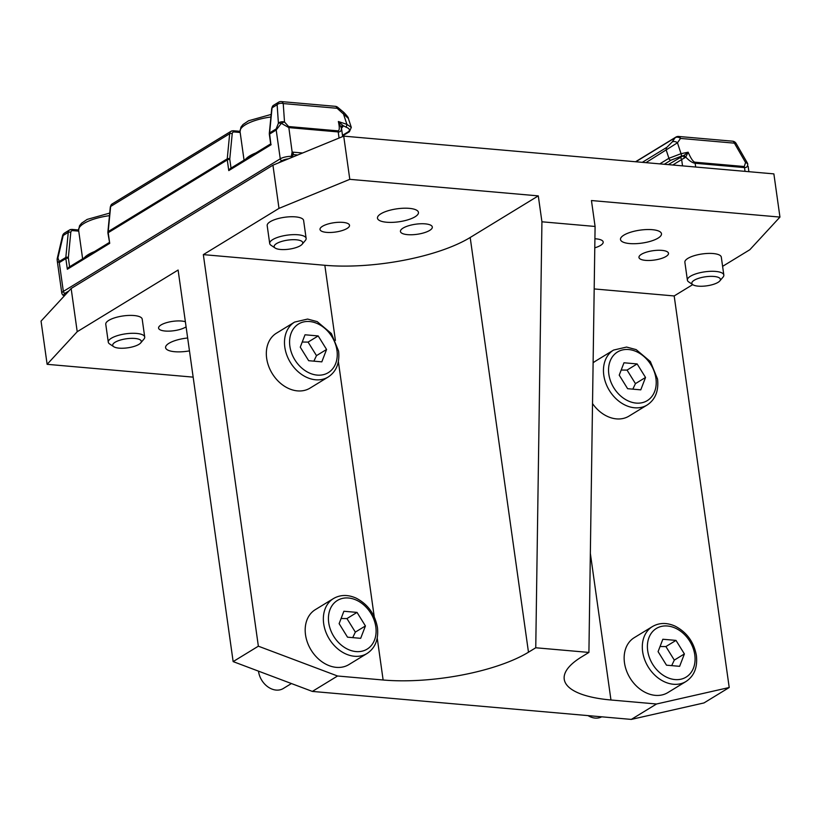 <?xml version="1.0" encoding="UTF-8"?>
<svg xmlns="http://www.w3.org/2000/svg" width="821" height="821" viewBox="0 0 821 821"><rect width="100%" height="100%" fill="white"/><g stroke="black" fill="none" stroke-linecap="round" stroke-linejoin="round"><path stroke-width="1.23" d="M302.138 244.258L305.361 240.44A18.39 5.819 172 0 0 306.13 238.377A18.39 5.819 172 0 0 292.799 234.662A18.39 5.819 172 0 0 272.726 239.599A18.39 5.819 172 0 0 269.699 243.498A18.39 5.819 172 0 0 271.012 245.274L275.168 248.045A14.45 4.577 -8 0 1 287.802 240.112A14.45 4.577 -8 0 1 302.138 244.258A14.45 4.577 -8 0 1 300.363 245.695A14.45 4.577 -8 0 1 287.001 249.41A14.45 4.577 -8 0 1 275.168 248.045M269.699 243.498L267.184 225.601A18.39 5.819 -8 0 1 270.212 221.711A18.39 5.819 -8 0 1 290.285 216.765A18.39 5.819 -8 0 1 303.616 220.48L306.13 238.377M255.906 152.911A32.193 10.191 172 0 0 249.717 155.908A32.193 10.191 172 0 0 245.766 159.11M140.709 342.921L143.932 339.104A18.39 5.819 172 0 0 144.712 337.031A18.39 5.819 172 0 0 131.37 333.316A18.39 5.819 172 0 0 111.307 338.262A18.39 5.819 172 0 0 108.28 342.152A18.39 5.819 172 0 0 109.593 343.927L113.739 346.708A14.45 4.577 -8 0 1 126.372 338.775A14.45 4.577 -8 0 1 140.709 342.921A14.45 4.577 -8 0 1 138.944 344.348A14.45 4.577 -8 0 1 125.572 348.073A14.45 4.577 -8 0 1 113.739 346.708M108.28 342.152L105.765 324.264A18.39 5.819 -8 0 1 108.793 320.375A18.39 5.819 -8 0 1 128.856 315.428A18.39 5.819 -8 0 1 142.197 319.143L144.712 337.031M94.477 251.575A32.193 10.191 172 0 0 88.288 254.572A32.193 10.191 172 0 0 84.337 257.763M722.603 266.353L749.85 249.707L779.95 217.083L773.875 173.888L343.722 136.132L272.931 165.175L71.15 288.499L41.05 321.124L47.125 364.319L77.215 331.705L71.15 288.499M292.697 155.241L293.702 154.625L292.071 152.265L292.399 155.785M293.672 154.646A1.837 1.406 58.6 0 0 292.964 154.8A1.837 1.426 57.9 0 0 292.728 154.995M297.777 154.984L293.702 154.625A1.837 1.426 57.9 0 0 292.964 154.8L292.707 155.159M291.332 157.632A1.837 0.739 -89.6 0 0 291.342 156.339A9.195 2.915 172 0 0 280.259 158.822L63.34 291.404A9.195 2.915 172 0 0 61.821 293.343L57.337 261.437L59.286 262.597L65.844 258.584L67.343 269.247L109.716 243.355L107.92 233.082A1.837 0.585 -8 0 1 108.218 232.692A4.598 3.52 -121.4 0 1 108.198 231.584L110.63 206.482A4.598 3.52 -121.4 0 1 112.056 203.998L110.322 206.882A1.837 0.831 5.5 0 1 110.63 206.482L229.675 133.72L227.243 158.822L108.198 231.584A1.837 0.831 5.5 0 0 107.89 231.984L110.322 206.882M292.471 157.16A1.837 0.759 -172.8 0 0 291.342 156.339L292.071 152.265M57.316 261.232L57.162 259.723A4.598 2.884 -4 0 1 57.162 259.713A4.598 2.884 -4 0 1 57.922 257.948A4.598 1.119 -166.8 0 0 57.275 258.348A4.598 4.598 0 0 0 57.162 259.713M341.32 127.358L341.3 126.855A1.837 1.19 173.7 0 1 341.3 126.814A1.837 1.19 173.7 0 1 342.86 125.449L338.365 121.518L341.29 127.953M341.474 128.055A1.837 1.406 -121.4 0 1 341.577 128.086L343.25 126.177A1.837 1.632 16.5 0 0 341.351 127.214M271.751 108.228L269.319 133.32A1.837 0.831 5.5 0 1 269.616 132.92L272.049 107.828A4.598 3.52 -121.4 0 1 273.485 105.345L271.751 108.228A1.837 0.831 5.5 0 1 272.049 107.828L277.129 104.729A4.598 2.884 -4 0 1 283.224 103.559L337.123 108.29L348.35 118.419L351.306 127.409L346.893 124.361A1.837 0.739 108.4 0 1 345.815 127.039L342.86 125.449M270.827 143.788L269.647 134.028L276.205 130.016L281.336 123.314L288.848 127.604L292.153 152.152M349.438 131.699A1.837 1.406 -121.4 0 1 349.397 131.729A1.837 1.406 -121.4 0 1 349.387 131.729A1.837 1.406 -121.4 0 1 348.268 131.801L342.49 135.321M109.244 242.544L68.779 267.277L67.343 269.247M109.716 243.355L108.218 232.692L227.273 159.931L228.772 170.594L230.208 168.613L270.673 143.88M281.336 123.314A4.598 1.601 -29.9 0 1 284.518 122.031A4.598 2.884 176 0 0 278.411 123.201A4.598 1.119 13.2 0 1 281.336 123.314M337.123 108.29L337.79 107.366A4.598 4.598 0 0 0 335.245 106.32A4.598 2.576 95 0 1 337.123 108.29M62.529 235.873A4.598 1.119 13.2 0 1 63.186 235.483A4.598 3.52 -121.4 0 1 64.613 233A4.598 4.598 0 0 0 62.529 235.873L57.275 258.348M269.319 133.32L269.35 134.418A1.837 0.585 -8 0 1 269.647 134.028A4.598 3.52 -121.4 0 1 269.616 132.92L276.174 128.918L278.411 123.201L277.129 104.729A4.598 3.52 58.6 0 1 278.555 102.245A4.598 4.598 0 0 1 281.357 101.588A4.598 2.576 -85 0 1 283.224 103.559L284.518 122.031L288.602 126.537L337.965 130.867C339.566 130.672 339.699 127.553 338.365 121.518L346.893 124.361L343.311 113.452L343.978 112.528L337.79 107.366M288.602 126.537A4.598 2.576 95 0 1 288.848 127.604L338.211 131.935C340.684 132.048 341.731 130.436 341.341 127.122L341.3 126.855M719.832 280.915L723.055 277.108A18.39 5.819 172 0 0 723.824 275.035A18.39 5.819 172 0 0 710.493 271.32A18.39 5.819 172 0 0 690.42 276.256A18.39 5.819 172 0 0 687.393 280.156A18.39 5.819 172 0 0 688.706 281.931L692.862 284.713A14.45 4.577 -8 0 1 705.496 276.78A14.45 4.577 -8 0 1 719.832 280.915A14.45 4.577 -8 0 1 718.057 282.352A14.45 4.577 -8 0 1 704.685 286.077A14.45 4.577 -8 0 1 692.862 284.713M687.393 280.156L684.878 262.268A18.39 5.819 -8 0 1 687.906 258.369A18.39 5.819 -8 0 1 707.979 253.432A18.39 5.819 -8 0 1 721.31 257.147L723.824 275.035M672.768 165.011L685.74 157.088L688.152 152.213L684.006 155.385L685.74 157.088C689.322 160.844 692.452 162.907 695.141 163.266L744.503 167.597C746.556 167.72 747.633 166.601 747.736 164.251L747.715 164.2M684.478 158.073A1.837 0.77 65.5 0 0 682.898 155.99L668.263 164.621M684.006 155.385L680.763 156.431A1.837 1.242 78.3 0 0 681.04 153.691L668.91 158.289A1.837 1.406 58.6 0 0 671.055 160.126L680.763 156.431M645.922 162.661L677.458 142.782A4.598 3.458 -144.9 0 0 672.071 142.105L666.939 147.267L642.289 162.342M635.823 161.768L675.129 137.743A4.598 3.458 35.1 0 1 680.527 138.431L734.415 143.162A4.598 1.601 -29.9 0 1 736.119 143.47A4.598 4.598 0 0 0 732.537 141.181A4.598 2.576 95 0 1 734.415 143.162L745.55 162.496A4.598 2.884 -4 0 1 747.736 164.251L747.777 164.221A4.598 4.598 0 0 0 747.254 162.804A4.598 1.601 150.1 0 0 745.55 162.496L744.267 166.53L694.905 162.199C693.068 161.696 690.82 158.371 688.152 152.213L681.04 153.691L677.458 142.782L680.527 138.431A4.598 2.576 -85 0 0 678.649 136.46A4.598 4.598 0 0 0 675.847 137.117A4.598 3.52 58.6 0 0 675.129 137.743L672.071 142.105M659.776 163.872L668.91 158.289L666.262 150.222A4.598 3.52 -121.4 0 1 666.939 147.267M305.022 334.783L318.179 335.933L326.573 349.469L321.822 361.856L308.665 360.696L300.26 347.16L305.022 334.783M328.184 377.013L310.03 388.117A32.193 24.661 -121.4 0 1 297.489 390.888A32.193 24.661 -121.4 0 1 268.621 366.094A32.193 24.661 -121.4 0 1 276.451 333.182L294.616 322.078A32.193 24.661 58.6 0 0 286.775 354.99A32.193 24.661 58.6 0 0 315.654 379.784A32.193 24.661 58.6 0 0 328.184 377.013C336.374 371.574 339.843 362.933 338.591 351.101L331.386 333.552L317.183 321.616L307.618 319.071L294.616 322.078M326.573 349.469L316.485 355.637L308.08 342.1L302.231 342.039M308.08 342.1L318.179 335.933M313.868 361.158L316.485 355.637M623.981 362.779L637.137 363.929L645.532 377.465L640.78 389.852L627.624 388.692L619.229 375.156L623.981 362.779M647.153 405.01C655.343 399.57 658.811 390.929 657.549 379.097L650.355 361.548L636.142 349.613L626.587 347.067L613.574 350.074A32.193 24.661 58.6 0 0 605.744 382.986A32.193 24.661 58.6 0 0 634.612 407.78A32.193 24.661 58.6 0 0 647.153 405.01L628.989 416.114A32.193 24.661 -121.4 0 1 616.458 418.884A32.193 24.661 -121.4 0 1 592.526 403.593M593.121 362.831A32.193 24.661 -121.4 0 1 595.42 361.178L613.574 350.074M645.532 377.465L635.444 383.633L627.049 370.097L621.199 370.035M627.049 370.097L637.137 363.929M632.827 389.154L635.444 383.633M601.711 716.815A18.39 14.09 -121.4 0 1 595.122 718.077A18.39 14.09 -121.4 0 1 588.01 715.614M662.845 639.251L675.991 640.401L684.396 653.937L679.634 666.324L666.488 665.174L658.083 651.628L662.845 639.251M686.007 681.492L667.853 692.585A32.193 24.661 -121.4 0 1 655.312 695.356A32.193 24.661 -121.4 0 1 626.433 670.562A32.193 24.661 -121.4 0 1 634.274 637.65L652.438 626.556A32.193 24.661 58.6 0 0 644.598 659.468A32.193 24.661 58.6 0 0 673.466 684.262A32.193 24.661 58.6 0 0 686.007 681.492C694.197 676.042 697.665 667.411 696.403 655.579C693.919 642.022 686.787 632.191 674.995 626.084C666.796 622.472 659.273 622.626 652.438 626.556M684.396 653.937L674.308 660.105L665.903 646.568L660.053 646.507M665.903 646.568L675.991 640.401M671.681 665.626L674.308 660.105M291.424 683.544L283.317 688.491A18.39 14.09 -121.4 0 1 276.154 690.081A18.39 14.09 -121.4 0 1 258.492 671.147M343.876 611.255L357.032 612.404L365.427 625.951L360.676 638.328L347.519 637.178L339.124 623.642L343.876 611.255M367.049 653.495L348.884 664.589A32.193 24.661 -121.4 0 1 336.343 667.36A32.193 24.661 -121.4 0 1 307.475 642.566A32.193 24.661 -121.4 0 1 315.305 609.654L333.47 598.56A32.193 24.661 58.6 0 0 325.639 631.472A32.193 24.661 58.6 0 0 354.508 656.266A32.193 24.661 58.6 0 0 367.049 653.495C375.238 648.046 378.697 639.415 377.444 627.583C374.961 614.026 367.829 604.194 356.037 598.088C347.827 594.476 340.305 594.63 333.47 598.56M365.427 625.951L355.339 632.108L346.944 618.572L341.084 618.511M346.944 618.572L357.032 612.404M352.722 637.63L355.339 632.108M541.932 221.793L535.754 647.769L588.914 652.428L595.092 226.463L541.932 221.793L538.289 195.88L349.797 179.337L343.722 136.132M535.754 647.769L528.478 652.213L470.187 237.495L538.289 195.88M377.229 638.071L383.13 680.004A105.776 33.476 172 0 0 528.478 652.213M383.13 680.004L337.564 676.001L258.358 646.189L233.143 661.603L312.339 691.415L337.564 676.001M312.339 691.415L631.298 719.412L703.997 702.93L729.212 687.516L656.523 703.997L631.298 719.412M656.523 703.997L610.957 699.995L590.35 553.364M588.914 652.428L581.637 656.882A105.776 33.476 172 0 0 564.232 679.265A105.776 33.476 172 0 0 610.957 699.995M594.917 238.778A16.092 5.09 -8 0 1 603.189 242.01A16.092 5.09 -8 0 1 600.541 245.417A16.092 5.09 -8 0 1 594.784 247.829M403.09 228.084A16.092 5.09 -8 0 1 420.65 223.764A16.092 5.09 -8 0 1 432.318 227.007A16.092 5.09 -8 0 1 429.67 230.414A16.092 5.09 -8 0 1 412.111 234.744A16.092 5.09 -8 0 1 400.443 231.491A16.092 5.09 -8 0 1 403.09 228.084M272.931 165.175L278.996 208.38L203.331 254.623L324.839 265.286A105.776 33.476 172 0 0 470.187 237.495M203.331 254.623L258.358 646.189M779.95 217.083L591.448 200.54L595.092 226.463M594.188 288.93L674.185 295.95L692.729 284.62M674.185 295.95L729.212 687.516M77.215 331.705L178.106 270.037L233.143 661.603M278.996 208.38L349.797 179.337M415.046 216.795A20.699 6.547 -8 0 1 392.469 222.358A20.699 6.547 -8 0 1 377.465 218.17A20.699 6.547 -8 0 1 380.872 213.799A20.699 6.547 -8 0 1 403.45 208.236A20.699 6.547 -8 0 1 418.453 212.413A20.699 6.547 -8 0 1 415.046 216.795M347.078 228.454A14.911 4.721 -8 0 1 330.812 232.466A14.911 4.721 -8 0 1 320.005 229.449A14.911 4.721 -8 0 1 334.106 222.707A14.911 4.721 -8 0 1 349.53 225.303A14.911 4.721 -8 0 1 347.078 228.454M47.125 364.319L193.161 377.137M186.09 326.83A14.911 4.721 -8 0 1 185.649 327.117A14.911 4.721 -8 0 1 169.383 331.12A14.911 4.721 -8 0 1 158.576 328.113A14.911 4.721 -8 0 1 168.531 322.14A14.911 4.721 -8 0 1 185.382 321.75M189.466 350.875A20.699 6.547 -8 0 1 165.596 347.663A20.699 6.547 -8 0 1 169.003 343.281A20.699 6.547 -8 0 1 187.66 337.995M658.073 238.121A20.699 6.547 -8 0 1 635.495 243.683A20.699 6.547 -8 0 1 620.491 239.506A20.699 6.547 -8 0 1 623.898 235.124A20.699 6.547 -8 0 1 646.476 229.562A20.699 6.547 -8 0 1 661.48 233.739A20.699 6.547 -8 0 1 658.073 238.121M666.047 256.45A14.911 4.721 -8 0 1 649.78 260.462A14.911 4.721 -8 0 1 638.964 257.445A14.911 4.721 -8 0 1 653.075 250.703A14.911 4.721 -8 0 1 668.499 253.299A14.911 4.721 -8 0 1 666.047 256.45M271.156 114.427L248.578 120.759L243.026 124.515L240.933 127.173L240.05 131.617A32.193 10.191 -8 0 1 245.346 124.813A32.193 10.191 -8 0 1 270.899 116.993M109.727 213.091L87.149 219.412L81.607 223.179L79.514 225.826L78.621 230.28A32.193 10.191 -8 0 1 83.916 223.466A32.193 10.191 -8 0 1 109.48 215.656M278.216 163.01L282.014 160.69A7.358 2.33 -8 0 1 288.397 158.833M64.572 295.632A7.358 2.33 -8 0 1 65.095 293.261L68.902 290.942M291.886 153.332A1.837 0.8 -173.8 0 1 292.635 153.743A1.837 0.759 160.1 0 1 293.292 153.168M65.095 293.261A1.837 1.406 -121.4 0 1 63.34 291.404L59.286 262.597A4.598 3.52 58.6 0 1 59.256 261.489L57.922 257.948L63.186 235.483L68.256 232.384L65.824 257.476A4.598 3.52 58.6 0 0 65.844 258.584A1.837 0.585 172 0 1 68.379 258.102A2.761 2.114 -121.4 0 1 68.359 257.435A1.837 0.831 -174.5 0 0 65.824 257.476L59.256 261.489M282.014 160.69A1.837 1.406 -121.4 0 1 280.259 158.822L276.205 130.016A4.598 3.52 58.6 0 1 276.174 128.918M345.815 127.039C349.582 128.528 350.403 130.118 348.268 131.801M292.286 152.09L302.621 152.993M337.965 130.867A4.598 2.576 95 0 1 338.211 131.935L339.063 138.041M69.59 266.784L68.379 258.102M68.359 257.435L70.791 232.343A1.837 0.831 -174.5 0 0 68.256 232.384A4.598 3.52 58.6 0 1 69.682 229.901L64.613 233M70.791 232.343A2.761 2.114 -121.4 0 1 72.72 230.619A1.837 1.026 -85 0 0 71.879 229.398L69.682 229.901A4.598 3.52 58.6 0 1 71.468 229.5M72.72 230.619L78.744 231.142M232.897 130.847A4.598 3.52 58.6 0 0 231.101 131.237A4.598 3.52 58.6 0 0 229.675 133.72A1.837 0.831 -174.5 0 1 232.22 133.679A2.761 2.114 -121.4 0 1 234.149 131.955A1.837 1.026 -85 0 0 233.297 130.744L231.101 131.237L112.056 203.998M227.243 158.822A4.598 3.52 58.6 0 0 227.273 159.931A1.837 0.585 172 0 1 229.798 159.438A2.761 2.114 -121.4 0 1 229.788 158.781A1.837 0.831 -174.5 0 0 227.243 158.822M228.772 170.594L271.146 144.691M231.019 168.12L229.798 159.438M229.788 158.781L232.22 133.679M234.149 131.955L240.163 132.489M744.267 166.53A4.598 2.576 95 0 1 744.503 167.597L745.037 171.353M695.674 167.022L695.141 163.266A4.598 2.576 95 0 0 694.905 162.199M682.528 165.873L681.646 159.592A1.837 1.406 58.6 0 0 679.501 157.755M664.281 164.272L671.055 160.126M336.959 350.382A28.509 21.839 -121.4 0 1 317.183 375.105A28.509 21.839 -121.4 0 1 289.875 346.246A28.509 21.839 -121.4 0 1 309.65 321.534A28.509 21.839 -121.4 0 1 336.959 350.382M655.928 378.378A28.509 21.839 -121.4 0 1 636.152 403.09A28.509 21.839 -121.4 0 1 608.843 374.243A28.509 21.839 -121.4 0 1 628.619 349.53A28.509 21.839 -121.4 0 1 655.928 378.378M694.782 654.85A28.509 21.839 -121.4 0 1 675.006 679.572A28.509 21.839 -121.4 0 1 647.697 650.725A28.509 21.839 -121.4 0 1 667.473 626.002A28.509 21.839 -121.4 0 1 694.782 654.85M375.813 626.854A28.509 21.839 -121.4 0 1 356.037 651.576A28.509 21.839 -121.4 0 1 328.728 622.729A28.509 21.839 -121.4 0 1 348.515 598.006A28.509 21.839 -121.4 0 1 375.813 626.854M324.839 265.286L335.399 340.397M338.375 361.589L374.253 616.869M240.05 131.617L244.053 160.157M78.621 230.28L82.634 258.81M292.717 155.087L292.461 157.201M64.325 295.899L62.601 294.883L61.821 293.343M351.296 127.409L349.397 131.729L342.573 135.896M71.879 229.398L78.59 229.993M107.92 233.082L107.89 231.984M233.297 130.744L240.009 131.329M269.35 134.418L270.704 144.065M278.555 102.245L273.485 105.345M348.35 118.419C348.73 117.998 347.273 116.038 343.978 112.528M281.357 101.588L335.245 106.32M342.665 136.563L341.279 126.732M748.896 171.692L748.136 166.294M736.119 143.47L747.254 162.804M678.649 136.46L732.537 141.181M635.546 161.747L675.847 137.117"/></g></svg>
